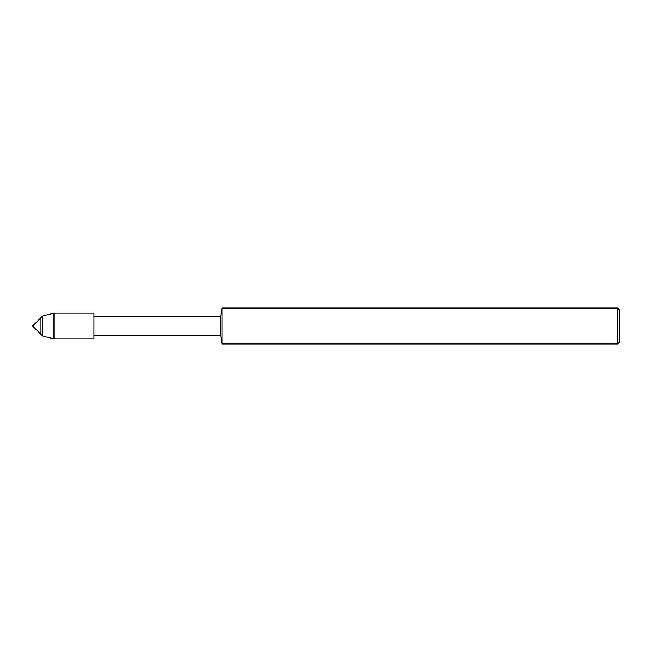 <?xml version="1.0" encoding="UTF-8"?>
<svg xmlns="http://www.w3.org/2000/svg" width="652" height="652" viewBox="0 0 652 652"><rect width="100%" height="100%" fill="white"/><g stroke="black" fill="none" stroke-linecap="round" stroke-linejoin="round"><path stroke-width="0.98" d="M40.97 334.37L40.97 317.63L32.6 326L40.97 334.37L40.97 317.63L42.722 315.878L42.722 336.122L40.97 334.37M53.969 313.188L53.969 338.812L93.969 338.812L93.969 313.188L93.969 338.812L93.969 313.188L53.969 313.188L42.722 315.878M617.607 343.938L617.607 308.062L619.4 309.855L619.4 342.145L617.607 343.938L222.096 343.938L220.775 335.544L220.775 316.456L93.986 316.456M222.096 343.938L222.096 308.062L220.775 316.456M220.775 335.544L93.986 335.544M617.607 308.062L222.096 308.062M53.969 338.812L42.722 336.122"/></g></svg>
